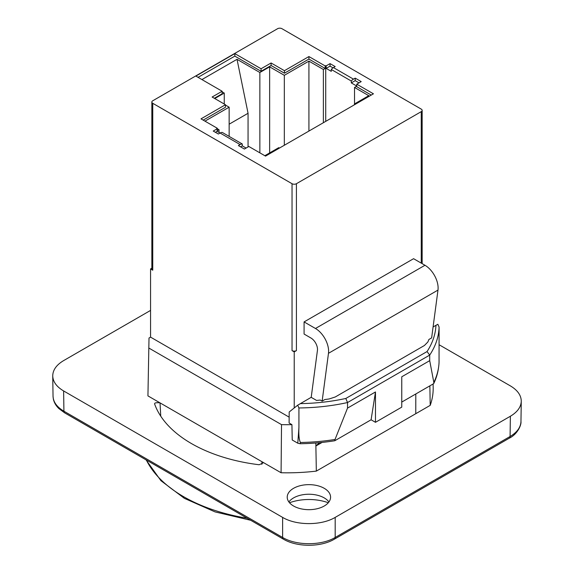 <?xml version="1.0" encoding="UTF-8"?>
<svg xmlns="http://www.w3.org/2000/svg" width="574" height="574" viewBox="0 0 574 574"><rect width="100%" height="100%" fill="white"/><g stroke="black" fill="none" stroke-linecap="round" stroke-linejoin="round"><path stroke-width="0.86" d="M333.013 67.847L330.057 66.139L326.161 68.385L331.277 71.341L331.277 69.476L351.302 81.034L351.302 82.907L355.198 80.654L355.198 78.136L353.462 79.14A6.228 3.595 120 0 0 351.302 81.034M220.072 133.032L217.13 131.331L217.13 128.82L216.685 128.562L217.245 128.239L201 118.861L225.474 104.733L212.129 97.02L222.138 91.244L195.885 76.084L234.823 53.604L261.077 68.758L271.093 62.982L284.439 70.688L308.92 56.553L325.157 65.931L326.161 65.874L330.057 63.621L335.173 66.577L333.437 67.581A6.228 3.595 120 0 0 331.277 69.476M240.563 146.844L242.278 145.853L242.278 143.981L222.253 132.422A6.228 3.595 120 0 0 220.093 133.017L218.357 134.022L213.241 131.066L217.13 128.82M242.278 145.853L246.103 148.063M322.136 401.126L328.479 353.311A18.583 10.727 -120 0 0 315.47 328.493L304.084 321.914L413.581 258.695L424.968 265.267A18.583 10.727 60 0 1 437.984 290.092L431.634 337.899L428.886 339.492A136.275 78.681 0 0 1 427.86 341.996L424.43 345.491L335.288 396.964L329.232 398.944A136.275 78.681 180 0 1 324.884 399.533L322.136 401.126L320.306 400.064A136.275 78.681 180 0 1 316.561 400.43L311.187 397.33L297.684 405.208L298.925 407.956A142.467 82.254 0 0 0 347.528 402.539L347.528 408.1L335.037 439.462A142.467 82.254 180 0 1 300.446 442.475C299.104 440.093 298.595 435.085 298.925 427.451L298.925 407.956M311.208 397.337L317.429 350.42A9.292 5.367 60 0 0 310.929 338.007L304.084 334.054L304.084 321.914M315.879 445.919L319.488 442.69M322.093 442.425L315.879 446.012M151.845 102.036L151.845 268.941A3.1 1.787 180 0 0 152.749 270.203L152.749 103.298A3.1 1.787 180 0 1 151.845 102.036A3.1 1.787 180 0 1 152.749 100.773L277.586 28.7A3.1 1.787 180 0 1 281.963 28.7L421.251 109.117A3.1 1.787 180 0 1 422.155 110.38A3.1 1.787 180 0 1 421.251 111.643L296.414 183.716A3.1 1.787 180 0 1 292.037 183.716L292.037 350.621A3.1 1.787 180 0 0 296.414 350.621L294.225 351.884L292.037 350.621M152.749 103.298L292.037 183.716M242.278 143.981A6.228 3.595 120 0 0 240.119 144.576L238.382 145.581L244.388 149.046L248.843 146.478L265.525 156.114L373.444 93.813L356.755 84.177L361.204 81.608L355.198 78.136M229.148 136.404L229.148 107.187L204.961 121.15M325.157 65.931L325.157 68.45L323.377 69.483L308.92 61.131L284.331 75.323L269.644 66.849L259.857 72.496L237.019 59.316L201.933 79.571M325.157 68.45L308.92 59.072L284.439 73.207L271.093 65.501L261.077 71.276L234.823 56.123L198.066 77.339M222.138 91.244L222.138 93.763L214.31 98.283M225.474 104.733L225.474 107.245L203.182 120.117M217.245 128.698L219.024 129.731L217.245 130.757L217.245 128.239M225.474 105.064L229.148 107.187M222.138 91.833L224.255 93.053L214.755 98.541M356.755 86.05L351.302 82.907M355.134 104.382L354.416 103.973L368.773 95.686L354.531 87.463L356.755 86.179M264.815 155.705L278.77 147.647L279.481 148.063M371.263 95.069L356.755 86.696L356.755 84.177M359.023 82.864L355.198 80.654M217.13 131.331L215.422 132.321M354.531 87.463L354.531 103.908M323.377 69.483L323.377 122.714M308.92 61.131L308.92 131.066M354.416 103.973L354.416 104.791M219.024 129.731L219.024 132.429M237.019 59.316L248.061 113.272L229.148 124.192M284.331 75.323L284.331 145.258M330.057 63.621L330.057 66.139M326.161 65.874L326.161 68.385M325.716 65.615L325.716 121.365M308.92 56.553L308.92 59.072M284.439 70.688L284.439 73.207M271.093 62.982L271.093 65.501M261.077 68.758L261.077 71.276M234.823 53.604L234.823 56.123M151.845 268.194L150.56 268.941L152.749 270.203M294.225 351.884L294.225 407.971M415.77 413.696L415.798 393.972M289.153 417.14L150.56 337.125L150.56 268.941M248.061 113.272L248.061 146.93M269.644 66.849L269.644 152.914M259.857 72.496L259.857 152.842M224.255 93.053L224.255 104.023M433.105 383.984L433.176 387.385A146.183 84.4 180 0 1 430.213 405.359L316.331 471.111A146.183 84.4 180 0 1 281.081 472.754L147.934 395.888L149.01 338.021L150.56 337.125M149.01 348.138L281.518 424.638A145.172 83.811 0 0 0 291.922 424.645L289.109 423.024L289.196 411.989L297.684 405.208M150.56 310.412L63.621 360.608C56.446 364.892 52.815 370.008 52.736 375.97L53.038 396.333M520.962 421.538C520.704 427.35 517.081 432.337 510.078 436.498A3.717 2.145 -120 0 1 509.317 438.163A3.717 2.145 -120 0 0 509.317 438.163L334.412 539.151A3.717 2.145 -120 0 0 334.42 539.144A3.717 2.145 -120 0 0 335.18 537.472C321.426 545.766 296.371 545.766 282.623 537.472L63.922 411.206C56.919 407.045 53.296 402.058 53.038 396.254L53.332 398.966C54.085 402.518 55.936 405.718 58.871 408.566L64.683 412.878A3.717 2.145 -60 0 1 64.683 412.878A3.717 2.145 -60 0 1 63.922 411.206L63.621 390.951C56.611 386.776 52.98 381.782 52.736 375.97M63.621 390.951L282.623 517.396L282.623 537.472A3.717 2.145 120 0 0 283.377 539.144A3.717 2.145 120 0 0 283.391 539.151L64.69 412.885M335.18 517.396L510.379 416.243L510.078 436.498L335.18 537.472L335.18 517.396C321.426 525.676 296.371 525.676 282.623 517.396M439.088 344.737L510.379 385.893C517.554 390.176 521.185 395.299 521.264 401.255C521.02 407.066 517.389 412.067 510.379 416.243M324.231 488.309A21.683 12.52 180 0 1 330.581 497.163A21.683 12.52 180 0 1 308.898 509.676A21.683 12.52 180 0 1 287.222 497.163A21.683 12.52 180 0 1 300.604 485.597A21.683 12.52 180 0 1 324.231 488.309M160.749 416.179A24038.819 13878.882 60 0 1 160.031 402.869C155.683 402.417 153.947 402.962 154.808 404.498A135.098 77.999 0 0 0 259.161 464.746L262.892 463.06L261.988 461.733A24038.819 13878.882 60 0 1 261.837 464.344M147.934 395.888L149.01 338.021M435.96 325.293A139.374 80.468 180 0 1 427.049 351.568L429.704 355.091A142.467 82.254 0 0 0 439.088 327.029L437.847 324.281L433.09 326.95M427.049 351.568L345.806 398.471L347.528 402.539L429.704 355.091L429.704 360.659L433.836 382.42A142.467 82.254 180 0 0 438.565 367.396A142.467 82.254 180 0 0 439.053 362.452L439.088 327.029M291.922 424.645L292.238 440L297.784 443.2L300.094 443.731L300.446 442.475M300.094 443.731A142.266 82.132 0 0 0 334.786 440.746L335.037 439.462M375.475 422.313L375.475 391.963L371.098 419.781L375.475 422.313L401.757 407.138L401.757 376.788L429.704 360.659M433.836 382.42L433.693 383.64L401.757 402.08M371.098 419.781L334.786 440.746M347.528 408.1L375.475 391.963M433.693 383.64A142.266 82.132 0 0 0 438.364 368.752L438.565 367.396M281.081 472.754L281.518 424.638M328.292 502.752A36.234 20.922 0 0 0 289.504 502.752M315.829 443.006L316.331 471.111M430.213 405.359L429.861 385.85M288.873 501.956A21.683 12.52 180 0 1 291.8 499.064A21.683 12.52 180 0 1 324.231 497.902A21.683 12.52 180 0 1 326.003 499.064A21.683 12.52 180 0 1 328.924 501.956M333.437 67.581L353.462 79.14M437.984 290.092L328.479 353.311M424.968 265.267L315.47 328.493M220.093 133.017L240.119 144.576M296.414 350.621L296.414 183.716M421.251 111.643L421.251 263.122M345.806 398.471A139.374 80.468 180 0 1 300.295 403.615M298.925 427.451A2650.029 1530.004 60 0 1 297.784 443.2M247.121 518.207A146.191 84.407 180 0 1 183.623 496.689A146.191 84.407 180 0 1 146.348 460.032M422.155 263.645L422.155 110.38M250.716 520.281L215.078 511.908L184.398 498.361L160.928 480.682L146.004 459.831M334.42 539.144C320.837 547.302 296.959 547.302 283.377 539.144M509.317 438.17C517.124 434.482 521.522 425.226 520.955 421.538M521.264 401.255L520.962 421.625"/></g></svg>
